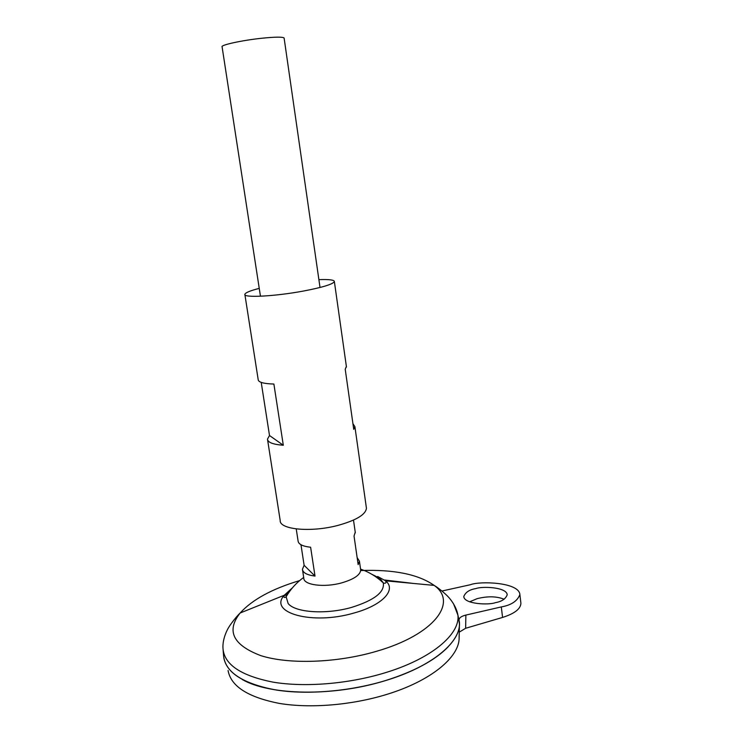 <?xml version="1.0" encoding="UTF-8"?>
<svg xmlns="http://www.w3.org/2000/svg" width="743" height="743" viewBox="0 0 743 743"><rect width="100%" height="100%" fill="white"/><g stroke="black" fill="none" stroke-linecap="round" stroke-linejoin="round"><path stroke-width="1.11" d="M504.125 599.248C496.64 596.23 487.631 596.044 477.099 598.672L469.613 601.83M495.386 602.657C489.312 605.192 464.18 604.282 463.781 596.536C465.48 592.255 469.502 589.608 475.845 588.595C481.752 586.171 506.689 586.961 507.218 594.79C505.621 598.96 501.683 601.579 495.386 602.657M357.132 557.538L359.417 561.179L358.154 564.615L354.039 536.065L355.238 532.155M284.132 38.218L284.105 38.004C282.711 36.788 275.189 36.881 261.527 38.274C241.781 40.363 220.272 45.091 222.092 46.828L260.449 296.225M360.578 569.268L360.689 570.011C360.281 574.961 353.993 579.234 341.826 582.837C324.217 587.834 303.46 585.075 303.794 578.11L302.55 570.02M458.18 616.356L459.332 621.677M458.18 616.393L459.341 621.677M448.103 646.893C435.017 660.369 413.981 671.644 384.985 680.737C348.671 691.696 305.401 695.058 273.851 689.606C241.67 683.068 224.906 671.672 223.559 655.419L223.123 650.032M458.134 616.179L459.378 621.854C461.737 641.339 432.584 666.545 384.985 680.718C333.728 696.711 269.895 695.504 242.32 679.548M371.611 574.153L380.165 578.509L383.286 582.911C384.8 592.134 374.249 600.298 351.634 607.384C326.131 614.74 295.129 612.594 288.135 603.511L286.139 596.74C286.733 593.778 288.813 590.834 292.37 587.889M458.143 616.216L459.443 623.814C459.973 642.983 430.94 667.047 384.995 680.746C349.712 691.399 307.825 694.919 276.545 690.071C244.568 684.219 227.005 673.539 223.838 658.001M459.434 624.371L459.137 637.596C459.638 656.914 431.191 680.987 386.258 694.556C351.495 705.209 310.184 708.553 279.433 703.426C248.004 697.278 230.878 686.3 228.073 670.483M459.1 620.609L458.329 617.08M377.658 576.484L385.561 580.822L386.054 582.178C385.784 583.301 384.865 583.543 383.286 582.911L383.286 582.911C376.701 576.689 369.132 572.082 360.559 569.101M441.946 591.019L470.44 584.713C479.699 580.924 518.995 582.131 519.886 594.53C517.425 601.059 511.23 605.192 501.302 606.92L465.87 615.083L465.638 628.281L502.574 617.433C514.546 613.625 520.657 608.898 520.908 603.251L520.806 602.369M465.638 628.281L459.258 632.154M304.119 565.284L315.004 576.085C307.045 575.054 302.856 572.779 302.438 569.287L304.119 565.284L300.971 544.73M296.234 528.923L298.082 540.978C298.463 544.257 302.642 546.337 310.62 547.238L315.004 576.085M459.081 619.634C459.313 617.674 461.579 616.161 465.87 615.083M352.944 423.705L354.903 426.668L353.733 429.333L345.216 369.206L346.377 366.448M318.886 279.647C329.084 279.257 334.239 279.907 334.369 281.569C333.059 284.188 322.713 287.355 303.311 291.07C274.975 296.383 243.1 297.999 244.856 294.312C245.376 292.696 250.168 290.717 259.242 288.377M366.299 507.255L366.438 508.221C365.723 514.62 356.148 520.369 337.703 525.468C310.75 532.601 279.377 529.536 280.195 520.49L267.601 439.884M244.911 294.692L258.183 379.608C258.323 382.246 263.561 383.722 273.888 384.047L283.306 445.252C272.997 444.463 267.731 442.419 267.48 439.113L269.505 435.519L261.22 382.394M269.505 435.519L283.306 445.252M384.549 580.014L413.842 583.487M453.527 603.753L457.929 615.223C460.223 634.364 431.126 659.19 383.713 673.195C347.529 684.043 304.463 687.433 273.053 682.139C241.02 675.786 224.34 664.623 223.011 648.658C222.12 638.488 228.296 627.789 228.677 627.501C228.946 626.655 235.141 617.739 240.156 613.003C252.314 599.61 272.133 588.809 299.615 580.608M360.68 570.531C393.809 569.333 418.3 574.293 434.144 585.391C458.106 602.09 434.757 634.643 376.32 651.351C336.625 663.035 288.683 664.558 260.728 655.605C232.921 645.017 226.067 630.816 240.156 613.003L284.318 595.227L290.699 589.375M459.378 621.854L457.929 615.223C456.313 605.155 448.075 596.508 447.704 596.332C447.24 595.589 439.661 588.632 434.144 585.391L385.561 580.822C396.79 589.57 382.794 605.192 354.077 612.994C312.097 625.439 267.963 612.687 284.318 595.227L283.91 596.713C284.207 597.753 284.95 597.762 286.139 596.74C290.624 589.069 296.476 582.633 303.692 577.422M284.132 595.663L287.532 594.456M501.302 606.92L502.574 617.433M463.781 596.536L463.846 597.066M284.105 38.004L320.019 287.485M353.501 520.091L355.33 532.833M359.417 561.179L360.689 570.011M519.886 594.53L520.908 603.251M459.072 620.442L459.081 619.829M334.369 281.569L346.461 367.042M354.903 426.668L366.438 508.221"/></g></svg>
